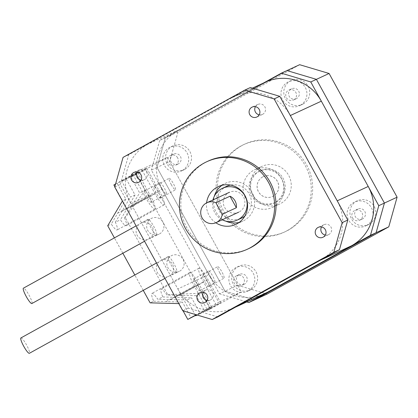 <?xml version="1.0" encoding="UTF-8"?>
<svg xmlns="http://www.w3.org/2000/svg" width="418" height="418" viewBox="0 0 418 418"><rect width="100%" height="100%" fill="white"/><g stroke="black" fill="none" stroke-linecap="round" stroke-linejoin="round"><path stroke-width="0.31" stroke-dasharray="2.09 1.57" d="M217.83 316.907L188.382 308.134L120.368 184.422L128.692 154.77L250.325 87.555M188.382 308.134L182.744 310.746M114.731 187.034L120.368 184.422M128.692 154.77L123.059 157.382M137.203 172.012A5.481 5.392 65.1 0 1 146.624 172.164A5.481 5.392 65.1 0 1 140.97 180.142M255.435 106.674A5.481 5.392 65.1 0 1 264.944 106.992A5.481 5.392 65.1 0 1 259.202 114.804M203.315 292.271A5.481 5.392 65.1 0 1 212.914 292.762A5.481 5.392 65.1 0 1 207.082 300.401M321.546 226.927A5.481 5.392 65.1 0 1 331.14 227.423A5.481 5.392 65.1 0 1 325.314 235.062M221.953 185.31A20.827 20.498 65.1 0 1 224.043 183.983A20.827 20.498 65.1 0 1 225.318 183.335A20.827 20.498 65.1 0 1 252.357 192.959A20.827 20.498 65.1 0 1 244.107 220.479A20.827 20.498 65.1 0 1 242.832 221.127A20.827 20.498 65.1 0 1 239.153 222.418M225.819 221.148A20.827 20.498 65.1 0 1 214.303 196.303M208.159 161.082A48.232 47.469 -114.9 0 0 185.367 224.8A48.232 47.469 -114.9 0 0 248.72 248.605M215.819 222.768A20.827 20.498 65.1 0 1 206.607 202.887M265.028 293.467A43.848 43.153 65.1 0 1 208.817 274.558L161.928 189.265A43.848 43.153 65.1 0 1 178.58 129.972L262.436 83.626A43.848 43.153 65.1 0 1 265.122 82.262M208.817 274.558L177.817 288.927L130.928 203.629L161.928 189.265M178.58 129.972L147.58 144.335L231.436 97.99L262.436 83.626M290.332 115.535A43.848 43.153 -114.9 0 0 234.122 96.626A43.848 43.153 -114.9 0 0 231.436 97.99M147.58 144.335A43.848 43.153 -114.9 0 0 130.928 203.629M177.817 288.927A43.848 43.153 -114.9 0 0 234.028 307.831L235.397 307.199M320.575 260.127A43.848 43.153 -114.9 0 0 337.221 200.833M299.638 64.701L178.011 131.921L169.682 161.567L237.696 285.285L225.015 291.158L254.463 299.931L225.015 291.158L219.377 293.77L151.368 170.053L157.001 167.446L165.329 137.794L286.957 70.579L165.329 137.794L159.692 140.406L263.753 82.895M225.015 291.158L157.001 167.446L225.015 291.158M250.988 289.58A13.157 12.948 -114.9 0 0 256.197 272.196A13.157 12.948 -114.9 0 0 239.122 266.12A13.157 12.948 -114.9 0 0 232.904 283.498A13.157 12.948 -114.9 0 0 250.988 289.58M369.219 224.241A13.157 12.948 -114.9 0 0 374.429 206.858A13.157 12.948 -114.9 0 0 357.353 200.776A13.157 12.948 -114.9 0 0 351.136 218.154A13.157 12.948 -114.9 0 0 369.219 224.241M184.876 169.321A13.157 12.948 -114.9 0 0 190.085 151.938A13.157 12.948 -114.9 0 0 173.01 145.861A13.157 12.948 -114.9 0 0 166.792 163.239A13.157 12.948 -114.9 0 0 184.876 169.321M303.107 103.983A13.157 12.948 -114.9 0 0 308.317 86.599A13.157 12.948 -114.9 0 0 291.241 80.522A13.157 12.948 -114.9 0 0 285.024 97.901A13.157 12.948 -114.9 0 0 303.107 103.983M260.675 167.007A20.827 20.498 65.1 0 1 261.955 166.359A20.827 20.498 65.1 0 1 288.99 175.983A20.827 20.498 65.1 0 1 280.744 203.503A20.827 20.498 65.1 0 1 279.47 204.151A20.827 20.498 65.1 0 1 252.43 194.527A20.827 20.498 65.1 0 1 260.675 167.007M159.692 140.406L151.368 170.053M219.377 293.77L246.766 301.932M177.624 157.8A5.481 5.392 -114.9 0 0 170.596 155.433A5.481 5.392 -114.9 0 0 168.01 162.675A5.481 5.392 -114.9 0 0 175.544 165.209A5.481 5.392 -114.9 0 0 177.624 157.8M293.776 99.871A5.481 5.392 -114.9 0 0 295.944 92.629A5.481 5.392 -114.9 0 0 288.828 90.095A5.481 5.392 -114.9 0 0 286.241 97.337A5.481 5.392 -114.9 0 0 293.776 99.871M236.374 275.864A5.481 5.392 -114.9 0 0 234.205 283.106A5.481 5.392 -114.9 0 0 241.656 285.468A5.481 5.392 -114.9 0 0 243.825 278.226A5.481 5.392 -114.9 0 0 236.374 275.864M352.526 217.935A5.481 5.392 -114.9 0 0 359.888 220.129A5.481 5.392 -114.9 0 0 362.056 212.882A5.481 5.392 -114.9 0 0 354.939 210.353A5.481 5.392 -114.9 0 0 352.526 217.935M288.31 230.13A48.232 47.469 -114.9 0 0 307.413 166.39A48.232 47.469 -114.9 0 0 244.796 144.106A48.232 47.469 -114.9 0 0 222.005 207.824A48.232 47.469 -114.9 0 0 285.353 231.629A48.232 47.469 -114.9 0 0 288.31 230.13M286.9 230.783A48.232 47.469 -114.9 0 0 306.002 167.043A48.232 47.469 -114.9 0 0 243.386 144.759A48.232 47.469 -114.9 0 0 220.594 208.477A48.232 47.469 -114.9 0 0 283.942 232.283A48.232 47.469 -114.9 0 0 286.9 230.783M273.696 206.769A20.827 20.498 65.1 0 1 272.421 207.417A20.827 20.498 65.1 0 1 245.068 197.139A20.827 20.498 65.1 0 1 254.907 169.619A20.827 20.498 65.1 0 1 281.946 179.244A20.827 20.498 65.1 0 1 273.696 206.769M362.704 218.823A5.481 5.392 65.1 0 1 355.169 216.289A5.481 5.392 65.1 0 1 357.761 209.047A5.481 5.392 65.1 0 1 364.872 211.581A5.481 5.392 65.1 0 1 362.704 218.823M244.473 284.162A5.481 5.392 65.1 0 1 236.938 281.627A5.481 5.392 65.1 0 1 239.53 274.386A5.481 5.392 65.1 0 1 246.646 276.92A5.481 5.392 65.1 0 1 244.473 284.162M296.592 98.564A5.481 5.392 65.1 0 1 289.057 96.03A5.481 5.392 65.1 0 1 291.649 88.788A5.481 5.392 65.1 0 1 298.76 91.323A5.481 5.392 65.1 0 1 296.592 98.564M178.361 163.903A5.481 5.392 65.1 0 1 170.826 161.369A5.481 5.392 65.1 0 1 173.418 154.127A5.481 5.392 65.1 0 1 180.534 156.661A5.481 5.392 65.1 0 1 178.361 163.903M300.286 105.289A13.157 12.948 -114.9 0 0 305.501 87.905A13.157 12.948 -114.9 0 0 288.42 81.829A13.157 12.948 -114.9 0 0 282.207 99.207A13.157 12.948 -114.9 0 0 300.286 105.289M182.06 170.628A13.157 12.948 -114.9 0 0 187.269 153.244A13.157 12.948 -114.9 0 0 170.189 147.167A13.157 12.948 -114.9 0 0 163.976 164.546A13.157 12.948 -114.9 0 0 182.06 170.628M366.398 225.548A13.157 12.948 -114.9 0 0 371.612 208.164A13.157 12.948 -114.9 0 0 354.532 202.082A13.157 12.948 -114.9 0 0 348.319 219.46A13.157 12.948 -114.9 0 0 366.398 225.548M248.172 290.886A13.157 12.948 -114.9 0 0 253.381 273.503A13.157 12.948 -114.9 0 0 236.301 267.426A13.157 12.948 -114.9 0 0 230.088 284.804A13.157 12.948 -114.9 0 0 248.172 290.886M262.682 176.924A10.962 10.79 -114.9 0 0 258.34 191.407A10.962 10.79 -114.9 0 0 272.573 196.476A10.962 10.79 -114.9 0 0 277.751 181.992A10.962 10.79 -114.9 0 0 262.682 176.924M262.614 176.955A10.962 10.79 -114.9 0 0 258.272 191.439A10.962 10.79 -114.9 0 0 272.499 196.507A10.962 10.79 -114.9 0 0 277.683 182.023A10.962 10.79 -114.9 0 0 262.614 176.955M259.442 171.192A17.54 17.263 -114.9 0 0 252.498 194.37A17.54 17.263 -114.9 0 0 275.269 202.474A17.54 17.263 -114.9 0 0 276.34 201.931A17.54 17.263 -114.9 0 0 283.289 178.752A17.54 17.263 -114.9 0 0 260.519 170.649A17.54 17.263 -114.9 0 0 259.442 171.192M274.934 202.584A17.54 17.263 65.1 0 1 273.858 203.127A17.54 17.263 65.1 0 1 250.821 194.469A17.54 17.263 65.1 0 1 259.108 171.302A17.54 17.263 65.1 0 1 281.878 179.406A17.54 17.263 65.1 0 1 274.934 202.584M222.23 219.8A17.54 17.263 65.1 0 1 213.013 199.909M244.87 216.038A17.54 17.263 -114.9 0 0 249.739 194.971A17.54 17.263 -114.9 0 0 230.522 185.069M226.702 186.318A17.54 17.263 -114.9 0 0 218.415 209.486A17.54 17.263 -114.9 0 0 241.452 218.144M239.357 211.837A10.962 10.79 -114.9 0 0 243.699 197.348A10.962 10.79 -114.9 0 0 229.466 192.285A10.962 10.79 -114.9 0 0 224.288 206.769A10.962 10.79 -114.9 0 0 239.357 211.837M178.011 131.921L165.329 137.794L157.001 167.446L169.682 161.567M237.696 285.285L267.144 294.058M195.519 315.444L187.003 299.946L191.58 297.825L200.274 313.636L216.137 304.868L220.72 302.747L204.851 311.514L196.162 295.704L201.581 293.19L210.275 309.001L241.311 291.858L167.383 157.382L136.346 174.531L145.041 190.342L139.617 192.855L130.923 177.044L146.791 168.276L142.209 170.398L126.346 179.165L135.04 194.976L130.458 197.097L121.769 181.287L126.346 179.165M137.632 172.519L150.302 195.572A14.249 2.518 -118.9 0 1 154.906 209.104A14.249 2.518 -118.9 0 1 145.725 197.693L133.055 174.64L137.632 172.519L121.769 181.287M133.055 174.64L117.186 183.408L125.881 199.219L122.558 200.76L114.825 186.694M113.863 184.949L117.186 183.408M115.582 183.998L144.837 167.832L218.766 302.303L196.225 314.764M167.383 157.382L144.837 167.832M130.923 177.044L136.346 174.531M135.04 194.976L120.447 219.837A14.249 2.518 61.1 0 0 126.293 225.736A14.249 2.518 61.1 0 0 124.538 217.94L125.332 217.574L167.733 294.69L166.934 295.061A14.249 2.518 61.1 0 0 161.087 289.157A14.249 2.518 61.1 0 0 162.842 296.952L157.774 299.304A14.249 2.518 61.1 0 0 151.927 293.405A14.249 2.518 61.1 0 0 153.688 301.2L150.119 302.851M125.881 199.219L111.292 224.079A14.249 2.518 61.1 0 0 117.134 229.978A14.249 2.518 61.1 0 0 115.378 222.188L120.447 219.837M115.378 222.188L130.458 197.097M124.538 217.94L139.617 192.855M145.041 190.342L125.332 217.574M107.724 225.736L111.292 224.079M210.275 309.001L204.851 311.514M241.311 291.858L218.766 302.303M206.978 309.116L194.307 286.064A14.249 2.518 -118.9 0 1 189.704 272.526A14.249 2.518 -118.9 0 1 198.884 283.937L211.56 306.99L196.57 314.864M211.56 306.99L197.05 315.01M200.274 313.636L197.212 315.057M162.842 296.952L191.58 297.825M187.003 299.946L157.774 299.304M196.162 295.704L166.934 295.061M167.733 294.69L201.581 293.19M183.079 310.846L179.097 303.609L182.42 302.068L191.115 317.884M153.688 301.2L182.42 302.068M178.815 303.604L179.097 303.609M210.615 308.818L136.686 174.348M143.254 290.364L134.8 274.992M122.85 253.251L114.401 237.884M171.228 184.526A6.578 1.16 61.1 0 0 175.45 189.803A6.578 1.16 61.1 0 0 175.466 189.793A6.578 1.16 61.1 0 0 173.298 183.476A6.578 1.16 61.1 0 0 169.102 178.282A6.578 1.16 61.1 0 0 171.228 184.526M162.069 188.774A6.578 1.16 61.1 0 0 166.291 194.046A6.578 1.16 61.1 0 0 166.307 194.041A6.578 1.16 61.1 0 0 164.143 187.719A6.578 1.16 61.1 0 0 159.942 182.525A6.578 1.16 61.1 0 0 162.069 188.774M219.805 272.897A6.578 1.16 61.1 0 0 224.032 278.169A6.578 1.16 61.1 0 0 224.043 278.163A6.578 1.16 61.1 0 0 221.88 271.846A6.578 1.16 61.1 0 0 217.684 266.647A6.578 1.16 61.1 0 0 219.805 272.897M210.646 277.139A6.578 1.16 61.1 0 0 214.873 282.411A6.578 1.16 61.1 0 0 214.889 282.406A6.578 1.16 61.1 0 0 212.72 276.089A6.578 1.16 61.1 0 0 208.525 270.895A6.578 1.16 61.1 0 0 210.646 277.139M199.762 290.766A6.578 1.16 61.1 0 0 199.778 290.756A6.578 1.16 61.1 0 0 197.615 284.439A6.578 1.16 61.1 0 0 193.414 279.245A6.578 1.16 61.1 0 0 195.561 285.525A6.578 1.16 61.1 0 0 199.762 290.766M216.137 304.868L203.467 281.816A14.249 2.518 -118.9 0 1 198.863 268.283A14.249 2.518 -118.9 0 1 208.044 279.694L220.72 302.747M208.922 286.518A6.578 1.16 61.1 0 0 208.937 286.513A6.578 1.16 61.1 0 0 206.769 280.196A6.578 1.16 61.1 0 0 202.573 275.002A6.578 1.16 61.1 0 0 204.715 281.283A6.578 1.16 61.1 0 0 208.922 286.518M151.185 202.396A6.578 1.16 61.1 0 0 151.196 202.39A6.578 1.16 61.1 0 0 149.033 196.068A6.578 1.16 61.1 0 0 144.832 190.874A6.578 1.16 61.1 0 0 146.979 197.16A6.578 1.16 61.1 0 0 151.185 202.396L166.307 194.041M146.791 168.276L159.462 191.329A14.249 2.518 -118.9 0 1 164.065 204.862A14.249 2.518 -118.9 0 1 154.885 193.45L142.209 170.398M160.34 198.153A6.578 1.16 61.1 0 0 160.355 198.142A6.578 1.16 61.1 0 0 158.192 191.825A6.578 1.16 61.1 0 0 153.991 186.632A6.578 1.16 61.1 0 0 156.139 192.912A6.578 1.16 61.1 0 0 160.34 198.153M148.965 238.819A8.768 8.632 -114.9 0 0 152.439 227.23A8.768 8.632 -114.9 0 0 141.054 223.175A8.768 8.632 -114.9 0 0 136.911 234.764A8.768 8.632 -114.9 0 0 148.965 238.819M159.535 233.923A8.768 8.632 -114.9 0 0 163.01 222.334A8.768 8.632 -114.9 0 0 151.624 218.28A8.768 8.632 -114.9 0 0 147.481 229.869A8.768 8.632 -114.9 0 0 159.535 233.923M169.128 276.063A8.768 8.632 -114.9 0 0 172.603 264.474A8.768 8.632 -114.9 0 0 161.217 260.419A8.768 8.632 -114.9 0 0 157.074 272.008A8.768 8.632 -114.9 0 0 169.128 276.063M179.693 271.162A8.768 8.632 -114.9 0 0 183.168 259.578A8.768 8.632 -114.9 0 0 171.782 255.523A8.768 8.632 -114.9 0 0 167.639 267.107A8.768 8.632 -114.9 0 0 179.693 271.162M148.071 219.278A8.768 1.547 61.1 0 0 148.056 219.283A8.768 1.547 61.1 0 0 150.94 227.711A8.768 1.547 61.1 0 0 156.541 234.634A8.768 1.547 61.1 0 0 153.678 226.258A8.768 1.547 61.1 0 0 148.071 219.278M31.888 303.525A8.768 1.547 61.1 0 0 29.025 295.145A8.768 1.547 61.1 0 0 23.418 288.164M20.9 337.943A8.768 1.547 -118.9 0 1 26.496 344.866A8.768 1.547 -118.9 0 1 29.385 353.288M176.683 271.888A8.768 1.547 -118.9 0 1 171.077 264.902A8.768 1.547 -118.9 0 1 168.219 256.527A8.768 1.547 -118.9 0 1 173.815 263.455A8.768 1.547 -118.9 0 1 176.699 271.878A8.768 1.547 -118.9 0 1 176.683 271.888M166.113 301.644L194.307 286.064M170.69 299.523L198.884 283.937M175.273 297.397L203.467 281.816M179.85 295.275L208.044 279.694M117.531 213.274L145.725 197.693M122.108 211.153L150.302 195.572M126.691 209.031L154.885 193.45M131.268 206.91L159.462 191.329M235.789 224.393L242.832 221.127M218.274 186.6L225.318 183.335M323.945 224.717L318.307 227.329M328.553 234.66L322.915 237.272M205.713 290.055L200.076 292.668M210.322 300.004L204.684 302.616M257.833 104.458L252.195 107.071M262.441 114.407L256.804 117.019M139.602 169.797L133.964 172.409M144.21 179.745L138.572 182.358M252.383 88.167L234.122 96.626M283.942 232.283L285.353 231.629M243.386 144.759L244.796 144.106M272.421 207.417L279.47 204.151M254.907 169.619L261.955 166.359M357.761 209.047L354.939 210.353M362.369 218.99L359.548 220.296M239.53 274.386L236.708 275.692M244.138 284.334L241.322 285.635M291.649 88.788L288.828 90.095M296.257 98.737L293.436 100.038M173.418 154.127L170.596 155.433M178.026 164.075L175.21 165.382M291.241 80.522L288.42 81.829M302.303 104.39L299.481 105.697M173.01 145.861L170.189 147.167M184.072 169.729L181.25 171.035M357.353 200.776L354.532 202.082M368.415 224.649L365.593 225.955M239.122 266.12L236.301 267.426M250.183 289.987L247.362 291.294M260.519 170.649L259.108 171.302M275.269 202.474L273.858 203.127M189.704 272.526L151.927 293.405M198.863 268.283L161.087 289.157M154.906 209.104L117.134 229.978M164.065 204.862L126.293 225.736M199.778 290.756L214.889 282.406M193.414 279.245L208.525 270.895M208.937 286.513L224.043 278.163M202.573 275.002L217.684 266.647M144.832 190.874L159.942 182.525M160.355 198.142L175.466 189.793M153.991 186.632L169.102 178.282M148.432 239.091L158.997 234.195M141.054 223.175L151.624 218.28M168.59 276.335L179.16 271.439M161.217 260.419L171.782 255.523M148.056 219.283L136.096 225.892M156.541 234.634L144.544 241.264M164.948 278.372L176.699 271.878M156.499 263L168.219 256.527"/><path stroke-width="0.63" d="M212.192 319.519L182.744 310.746L114.731 187.034L123.059 157.382L244.687 90.163L250.325 87.555L279.773 96.328L347.786 220.04L339.458 249.687L217.83 316.907L212.192 319.519L333.825 252.3L342.149 222.653L347.786 220.04M279.773 96.328L274.135 98.935L342.149 222.653M339.458 249.687L333.825 252.3M140.97 180.142A5.481 5.392 65.1 0 1 137.203 172.012M259.202 114.804A5.481 5.392 65.1 0 1 255.435 106.674M207.082 300.401A5.481 5.392 65.1 0 1 203.315 292.271M325.314 235.062A5.481 5.392 65.1 0 1 321.546 226.927M239.153 222.418A20.827 20.498 65.1 0 1 225.819 221.148M214.303 196.303A20.827 20.498 65.1 0 1 221.953 185.31M140.991 174.776A5.481 5.392 -114.9 0 0 133.964 172.409A5.481 5.392 -114.9 0 0 131.372 179.651A5.481 5.392 -114.9 0 0 138.572 182.358A5.481 5.392 -114.9 0 0 140.991 174.776M257.138 116.847A5.481 5.392 -114.9 0 0 259.312 109.605A5.481 5.392 -114.9 0 0 252.195 107.071A5.481 5.392 -114.9 0 0 249.603 114.313A5.481 5.392 -114.9 0 0 257.138 116.847M199.741 292.84A5.481 5.392 -114.9 0 0 197.568 300.082A5.481 5.392 -114.9 0 0 204.684 302.616A5.481 5.392 -114.9 0 0 207.276 295.374A5.481 5.392 -114.9 0 0 199.741 292.84M315.888 234.911A5.481 5.392 -114.9 0 0 322.915 237.272A5.481 5.392 -114.9 0 0 325.507 230.036A5.481 5.392 -114.9 0 0 318.307 227.329A5.481 5.392 -114.9 0 0 315.888 234.911M247.31 249.259L248.72 248.605A48.232 47.469 -114.9 0 0 251.673 247.106A48.232 47.469 -114.9 0 0 270.775 183.366A48.232 47.469 -114.9 0 0 208.159 161.082L206.753 161.735A48.232 47.469 -114.9 0 0 183.962 225.454A48.232 47.469 -114.9 0 0 247.31 249.259A48.232 47.469 -114.9 0 0 250.267 247.759A48.232 47.469 -114.9 0 0 269.37 184.019A48.232 47.469 -114.9 0 0 206.753 161.735M274.135 98.935L244.687 90.163M206.607 202.887A20.827 20.498 65.1 0 1 218.274 186.6A20.827 20.498 65.1 0 1 245.314 196.225A20.827 20.498 65.1 0 1 237.063 223.745A20.827 20.498 65.1 0 1 235.789 224.393A20.827 20.498 65.1 0 1 215.819 222.768M252.383 88.167L265.122 82.262A43.848 43.153 65.1 0 1 321.332 101.172L368.221 186.465A43.848 43.153 65.1 0 1 351.569 245.763L267.713 292.104A43.848 43.153 65.1 0 1 265.028 293.467L235.397 307.199M351.569 245.763L320.575 260.127L236.713 306.472L267.713 292.104M321.332 101.172L290.332 115.535L337.221 200.833L368.221 186.465M234.028 307.831A43.848 43.153 -114.9 0 0 236.713 306.472M263.753 82.895L281.324 73.187L286.957 70.579L316.405 79.352L384.419 203.064L376.095 232.711L254.463 299.931L376.095 232.711L370.458 235.324L248.825 302.543L267.144 294.058L388.777 226.838L376.095 232.711L384.419 203.064L316.405 79.352L310.767 81.959L378.781 205.677L397.1 197.186L329.086 73.474L316.405 79.352L286.957 70.579L299.638 64.701L329.086 73.474M246.766 301.932L248.825 302.543M370.458 235.324L378.781 205.677M310.767 81.959L281.324 73.187M213.013 199.909A17.54 17.263 65.1 0 1 222.475 188.278A17.54 17.263 65.1 0 1 245.246 196.382A17.54 17.263 65.1 0 1 238.297 219.56A17.54 17.263 65.1 0 1 237.225 220.103A17.54 17.263 65.1 0 1 222.23 219.8M237.225 220.103L241.452 218.144A17.54 17.263 -114.9 0 0 242.524 217.6A17.54 17.263 -114.9 0 0 244.87 216.038M230.522 185.069A17.54 17.263 -114.9 0 0 226.702 186.318L222.475 188.278M215.918 202.74L222.256 214.267A10.962 10.79 65.1 0 1 201.742 217.214A10.962 10.79 65.1 0 1 215.918 202.74L230.01 196.209A10.962 10.79 -114.9 0 1 236.348 207.736L230.01 196.209M222.256 214.267L236.348 207.736M388.777 226.838L397.1 197.186M114.825 186.694L113.863 184.949L115.582 183.998M122.411 201.006L107.724 225.736L114.401 237.884M196.225 314.764L187.792 319.42L183.079 310.846M196.57 314.864L187.792 319.42M197.05 315.01L195.692 315.757L195.519 315.444M197.212 315.057L195.692 315.757M143.254 290.364L150.119 302.851L178.815 303.604M134.8 274.992L122.85 253.251M23.418 288.164A8.768 1.547 61.1 0 0 23.403 288.174A8.768 1.547 61.1 0 0 26.287 296.597A8.768 1.547 61.1 0 0 31.888 303.525L144.544 241.264M164.948 278.372L29.385 353.288A8.768 1.547 -118.9 0 1 29.364 353.299A8.768 1.547 -118.9 0 1 23.758 346.318A8.768 1.547 -118.9 0 1 20.9 337.943L156.499 263M229.466 192.285L206.92 202.73M238.683 212.177L216.143 222.622M136.096 225.892L23.403 288.174"/></g></svg>
